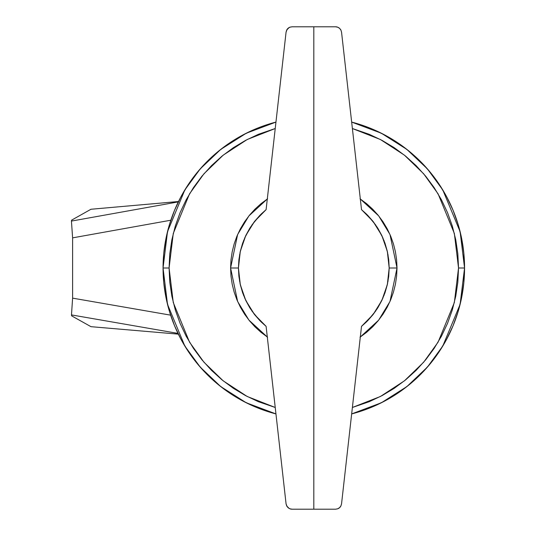 <?xml version="1.0" encoding="UTF-8"?>
<svg xmlns="http://www.w3.org/2000/svg" width="536" height="536" viewBox="0 0 536 536"><rect width="100%" height="100%" fill="white"/><g stroke="black" fill="none" stroke-linecap="round" stroke-linejoin="round"><path stroke-width="0.8" d="M360.038 337.191L366.597 332.327L372.647 326.839L378.135 320.789L382.999 314.23L387.2 307.229L390.69 299.845L393.437 292.154L395.421 284.234L396.62 276.154L397.022 268L389.183 268L397.022 268L389.987 301.487L378.664 320.139L360.313 337.003M267.303 337.003L248.952 320.139L237.629 301.487L230.594 268L238.433 268L230.594 268L230.996 276.154L232.195 284.234L234.178 292.154L236.932 299.845L240.423 307.229L244.617 314.23L249.481 320.789L254.969 326.839L261.019 332.327L267.578 337.191M351.663 413.919L381.377 402.764L406.911 386.563L427.42 367.086L442.796 346.028L460.109 304.361L464.558 268A150.75 150.75 0 0 1 351.663 413.919L371.502 407.273L384.875 400.948L397.558 393.344L409.444 384.533L420.405 374.597L430.341 363.636L439.152 351.75L446.756 339.06L453.081 325.687L458.066 311.758L461.663 297.413L463.834 282.774L464.558 268L458.528 268L457.831 253.816L455.747 239.766L452.297 225.991L447.513 212.618L441.443 199.781L434.14 187.6L425.678 176.19L416.144 165.664L405.618 156.13L394.208 147.668L382.027 140.372L369.19 134.295L352.387 128.519L380.413 139.514L404.419 155.159L423.675 173.798L438.093 193.858L454.347 233.448L458.528 268L464.558 268L460.109 231.639L442.796 189.972L427.42 168.914L406.911 149.437L381.377 133.236L351.663 122.081A150.75 150.75 0 0 1 464.558 268L463.834 253.227L461.663 238.587L458.066 224.242L453.081 210.313L446.756 196.94L439.152 184.25L430.341 172.364L420.405 161.403L409.444 151.467L397.558 142.656L384.875 135.052L371.502 128.727L351.663 122.081M275.953 122.081L246.245 133.236L220.705 149.437L200.196 168.914L184.826 189.972L167.507 231.639L163.058 268L169.088 268L173.275 233.448L189.523 193.858L203.941 173.798L223.197 155.159L247.21 139.514L275.229 128.519L258.426 134.295L245.589 140.372L233.408 147.668L221.998 156.13L211.479 165.664L201.938 176.19L193.476 187.6L186.18 199.781L180.103 212.618L175.319 225.991L171.868 239.766L169.785 253.816L169.088 268L163.058 268A150.75 150.75 0 0 1 275.953 122.081L256.121 128.727L242.748 135.052L230.058 142.656L218.172 151.467L207.211 161.403L197.275 172.364L188.464 184.25L180.86 196.94L174.535 210.313L169.55 224.242L165.952 238.587L163.781 253.227L163.058 268L163.781 282.774L165.952 297.413L169.55 311.758L174.535 325.687L180.86 339.06L188.464 351.75L197.275 363.636L207.211 374.597L218.172 384.533L230.058 393.344L242.748 400.948L256.121 407.273L275.953 413.919A150.75 150.75 0 0 1 163.058 268L167.507 304.361L184.826 346.028L200.196 367.086L220.705 386.563L246.245 402.764L275.953 413.919M458.528 268L454.347 302.552L438.093 342.142L423.675 362.202L404.419 380.841L380.413 396.486L352.387 407.481L369.19 401.705L382.027 395.628L394.208 388.332L405.618 379.87L416.144 370.336L425.678 359.81L434.14 348.4L441.443 336.219L447.513 323.382L452.297 310.009L455.747 296.234L457.831 282.184L458.528 268M275.229 407.481L247.21 396.486L223.197 380.841L203.941 362.202L189.523 342.142L173.275 302.552L169.088 268L169.785 282.184L171.868 296.234L175.319 310.009L180.103 323.382L186.18 336.219L193.476 348.4L201.938 359.81L211.479 370.336L221.998 379.87L233.408 388.332L245.589 395.628L258.426 401.705L275.229 407.481M360.313 198.997L378.664 215.861L389.987 234.513L397.022 268L396.62 259.846L395.421 251.766L393.437 243.847L390.69 236.155L387.2 228.772L382.999 221.77L378.135 215.211L372.647 209.161L366.597 203.673L360.038 198.809M267.578 198.809L261.019 203.673L254.969 209.161L249.481 215.211L244.617 221.77L240.423 228.772L236.932 236.155L234.178 243.847L232.195 251.766L230.996 259.846L230.594 268L237.629 234.513L248.952 215.861L267.303 198.997M261.005 321.794L266.104 326.357L254.546 314.572L245.763 300.415L240.302 284.663L238.433 268L240.302 251.33L245.763 235.579L254.52 221.455L266.104 209.643L261.012 214.206M366.611 214.206L361.512 209.643L373.076 221.428L381.86 235.585L387.32 251.337L389.183 268L387.32 284.67L381.853 300.421L373.096 314.545L361.512 326.357L366.611 321.794M389.183 267.9L387.97 254.52M387.602 252.637L383.903 240.275M383.005 238.111L376.922 226.795M375.77 225.073L367.287 214.882M260.329 214.882L251.853 225.073M250.694 226.795L244.61 238.111M243.713 240.289L240.014 252.637M239.652 254.513L238.433 268L238.902 259.632L240.302 251.33L242.594 243.31L245.763 235.579L249.776 228.236L254.52 221.455L259.987 215.231L266.104 209.643L286.07 32.153L287.142 29.339M238.433 268.101L239.652 281.48M240.014 283.363L243.719 295.725M244.61 297.889L250.694 309.205M251.853 310.927L260.329 321.118M367.287 321.118L375.77 310.927M376.922 309.205L383.005 297.889M383.903 295.711L387.602 283.363M387.97 281.487L389.183 268L388.721 276.368L387.32 284.67L385.022 292.69L381.853 300.421L377.847 307.765L373.096 314.545L367.629 320.769L361.512 326.357L341.546 503.847L340.903 505.957L339.543 507.693L337.673 508.818A6.03 6.03 0 0 0 340.903 505.957L340.474 506.661M266.104 209.643L286.07 32.153L286.72 30.043L288.08 28.308L289.942 27.182A6.03 6.03 0 0 0 286.713 30.043L289.058 27.604M289.916 27.195L292.066 26.8L313.808 26.8L292.066 26.8L289.942 27.182L292.066 26.8M337.673 27.182L339.536 28.301L337.673 27.182L335.556 26.8L313.808 26.8L335.556 26.8L337.673 27.182A6.03 6.03 0 0 0 335.556 26.8L337.707 27.195M338.571 27.611L339.556 28.321M340.461 29.319L340.903 30.05A6.03 6.03 0 0 0 340.896 30.029M266.104 326.357L286.07 503.847L266.104 326.357L259.987 320.769L254.546 314.572L249.776 307.765L245.763 300.415L242.6 292.71L240.302 284.663L238.895 276.355L238.433 268M289.916 508.805L292.066 509.2L313.808 509.2L292.066 509.2L289.949 508.818A6.03 6.03 0 0 0 292.066 509.2L289.949 508.818L288.08 507.699L286.72 505.964A6.03 6.03 0 0 0 286.72 505.971M289.045 508.389L286.72 505.964L286.07 503.847L287.155 506.681M313.808 509.2L335.556 509.2L313.808 509.2L313.808 26.8L313.808 509.2M361.512 326.357L341.546 503.847L340.903 505.957L339.543 507.693L337.673 508.818L335.556 509.2L337.707 508.805M361.512 209.643L341.546 32.153L361.512 209.643L367.629 215.231L373.076 221.428L377.84 228.236L381.86 235.585L385.016 243.29L387.32 251.337L388.721 259.645L389.183 268M340.896 30.036L341.546 32.153L340.896 30.036L339.536 28.301L340.896 30.036M339.556 507.679L338.558 508.403M288.08 28.308L289.942 27.182M289.949 508.818L288.08 507.699M337.673 508.818L335.556 509.2M170.83 220.216L72.608 237.857L72.608 298.143L170.622 315.155L72.608 298.143L71.482 314.913L72.608 298.143L72.608 237.857L71.442 221.08L72.608 237.857L170.83 220.216M71.482 314.913L177.986 333.399L71.482 314.913L71.63 315.845L90.979 326.679L178.347 334.142L90.979 326.679L71.63 315.845L71.482 314.913M178.327 201.884L71.442 221.08L178.327 201.884M178.508 201.523L90.979 209.254L71.596 220.155L71.442 221.08L71.596 220.155L90.979 209.254L178.508 201.523"/></g></svg>
